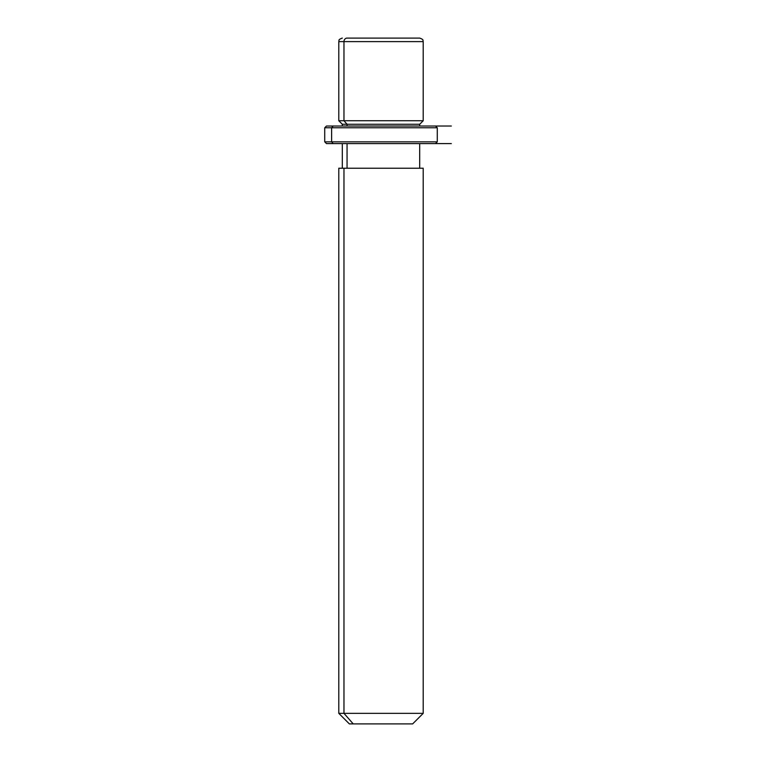 <?xml version="1.0" encoding="UTF-8"?>
<svg xmlns="http://www.w3.org/2000/svg" width="762" height="762" viewBox="0 0 762 762"><rect width="100%" height="100%" fill="white"/><g stroke="black" fill="none" stroke-linecap="round" stroke-linejoin="round"><path stroke-width="1.14" d="M419.691 126.025L419.691 124.263L347.053 124.263L343.967 120.748L423.205 120.748L343.967 120.748L347.053 124.263L342.309 124.263L419.691 124.263L423.205 120.748L423.205 41.615L343.967 41.615L423.205 41.615C422.529 40.577 424.491 39.776 419.691 38.1L347.053 38.1A3.515 3.086 90 0 0 343.967 41.615L343.967 120.748L343.967 41.615L338.795 41.615L343.967 41.615A3.515 3.086 -90 0 1 347.053 38.1L414.947 38.1M342.309 38.1C337.509 39.776 339.471 40.577 338.795 41.615L338.795 120.748L343.967 120.748L338.795 120.748L342.309 124.263L342.309 126.025M347.053 126.025L347.053 124.263L347.053 126.025M347.053 168.231L347.053 143.608L347.053 168.231M419.691 143.608L419.691 168.231L343.967 168.231L343.967 713.346L338.795 713.346L343.967 713.346L343.967 168.231L423.205 168.231L423.205 713.346L343.967 713.346L353.225 723.9L349.348 723.9L338.795 713.346L338.795 168.231L343.967 168.231M412.652 723.9L353.225 723.9L343.967 713.346L423.205 713.346L412.652 723.9M353.225 723.9L408.775 723.9M428.835 126.025L333.165 126.025L435.512 126.025L437.274 127.778L331.622 127.778L333.165 126.025L331.622 127.778L324.726 127.778L331.622 127.778L331.622 141.846L324.726 141.846L331.622 141.846L331.622 127.778L437.274 127.778L437.274 141.846L331.622 141.846L437.274 141.846L435.512 143.608L333.165 143.608L428.835 143.608M333.165 143.608L331.622 141.846L333.165 143.608L326.488 143.608L324.726 141.846L324.726 127.778L326.488 126.025L333.165 126.025M393.925 126.025L451.342 126.025M451.342 143.608L326.488 143.608M342.309 168.231L342.309 143.608"/></g></svg>
